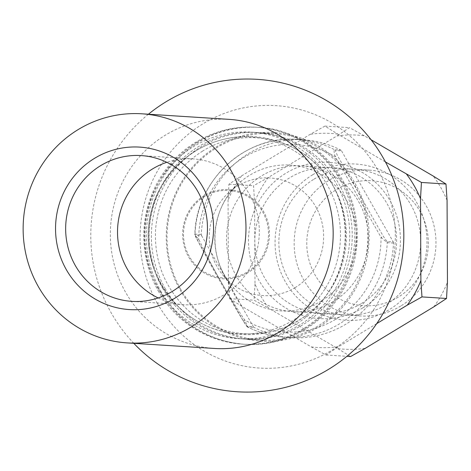<?xml version="1.0" encoding="UTF-8"?>
<svg xmlns="http://www.w3.org/2000/svg" width="471" height="471" viewBox="0 0 471 471"><rect width="100%" height="100%" fill="white"/><g stroke="black" fill="none" stroke-linecap="round" stroke-linejoin="round"><path stroke-width="0.35" stroke-dasharray="2.35 1.77" d="M393.261 241.923A2.084 2.025 93.7 0 1 393.532 243.071A99.128 96.219 93.7 0 1 291.096 337.678A99.128 96.219 93.7 0 1 254.134 327.445A2.084 2.025 93.7 0 1 253.292 326.638L247.028 326.238L243.342 321.022L197.479 240.287L195.3 235.17L201.564 235.571A2.084 2.025 93.7 0 1 201.288 234.423A99.128 96.219 93.7 0 1 303.724 139.816A99.128 96.219 93.7 0 1 340.686 150.049A2.084 2.025 93.7 0 1 341.528 150.855L335.264 150.455L337.448 155.577L383.312 236.307L386.997 241.523L393.261 241.923L341.528 150.855M393.532 243.071L387.268 242.671L381.057 237.337L335.193 156.602C334.092 152.834 333.833 150.514 334.422 149.648L340.686 150.049M201.288 234.423L194.864 234.152C195.871 180.505 245.42 134.677 297.466 139.416A99.128 96.219 93.7 0 1 334.422 149.648A2.084 2.025 93.7 0 1 335.264 150.455M195.3 235.17A2.084 2.025 93.7 0 1 195.023 234.022C194.817 234.664 196.054 236.389 198.733 239.197C211.885 266.745 227.169 293.657 244.59 319.933L247.87 327.045L254.134 327.445M398.207 297.166A62.608 60.771 93.7 0 1 306.786 243.766A62.608 60.771 93.7 0 1 397.695 188.741A62.608 60.771 93.7 0 1 398.207 297.166M400.809 305.997A73.046 70.897 93.7 0 1 360.403 315.959A73.046 70.897 93.7 0 1 294.304 238.55A73.046 70.897 93.7 0 1 369.711 170.172A73.046 70.897 93.7 0 1 434.074 226.051A73.046 70.897 93.7 0 1 400.809 305.997M333.162 301.681A73.046 70.897 93.7 0 1 292.756 311.643A73.046 70.897 93.7 0 1 226.657 234.228A73.046 70.897 93.7 0 1 302.064 165.851A73.046 70.897 93.7 0 1 366.426 221.729A73.046 70.897 93.7 0 1 333.162 301.681M201.564 235.571L253.292 326.638M295.276 287.522A58.91 57.179 93.7 0 1 223.213 275.5A58.91 57.179 93.7 0 1 228.488 192.857A58.91 57.179 93.7 0 1 312.75 202.024A58.91 57.179 93.7 0 1 295.276 287.522M247.946 272.721A44.716 43.403 93.7 0 1 188.571 256.878A44.716 43.403 93.7 0 1 204.173 195.665A44.716 43.403 93.7 0 1 263.548 211.503A44.716 43.403 93.7 0 1 247.946 272.721M386.997 241.523A2.084 2.025 -86.3 0 1 387.268 242.671A99.128 96.219 93.7 0 1 284.831 337.277C271.785 336.412 259.421 332.991 247.74 327.004L247.87 327.045A99.128 96.219 93.7 0 0 284.831 337.277L291.096 337.678M243.342 321.022L244.59 319.933A93.912 91.156 93.7 0 0 335.858 319.179A93.912 91.156 93.7 0 0 381.057 237.337L383.312 236.307M197.479 240.287L198.733 239.197A93.912 91.156 93.7 0 1 243.931 157.355A93.912 91.156 93.7 0 1 335.193 156.602L337.448 155.577M229.065 119.363A114.783 111.409 -86.3 0 0 165.568 135.024A114.783 111.409 -86.3 0 0 113.293 260.657A114.783 111.409 -86.3 0 0 214.435 348.463M157.485 303.554A131.468 127.606 93.7 0 1 267.081 105.404A131.468 127.606 93.7 0 1 378.525 301.587A131.468 127.606 93.7 0 1 157.485 303.554M180.087 289.877A104.503 101.436 -86.3 0 0 355.799 288.311A104.503 101.436 -86.3 0 0 267.204 132.357A104.503 101.436 -86.3 0 0 180.087 289.877M162.154 285.408A98.58 95.684 -86.3 0 0 199.421 322.347A98.58 95.684 -86.3 0 0 340.327 240.828A98.58 95.684 -86.3 0 0 209.666 143.838A98.58 95.684 -86.3 0 0 162.154 285.408M180.711 289.329A103.461 100.423 93.7 0 1 182.036 182.742A103.461 100.423 93.7 0 1 274.04 133.581A103.461 100.423 93.7 0 1 367.663 243.23A103.461 100.423 93.7 0 1 260.852 340.086A103.461 100.423 93.7 0 1 180.711 289.329M165.074 288.334A103.461 100.423 -86.3 0 0 245.22 339.085A103.461 100.423 -86.3 0 0 352.031 242.235A103.461 100.423 -86.3 0 0 258.402 132.581A103.461 100.423 -86.3 0 0 166.398 181.741A103.461 100.423 -86.3 0 0 165.074 288.334M160.699 290.978A108.677 105.486 -86.3 0 0 244.885 344.295A108.677 105.486 -86.3 0 0 357.083 242.559A108.677 105.486 -86.3 0 0 258.738 127.376A108.677 105.486 -86.3 0 0 162.089 179.015A108.677 105.486 -86.3 0 0 160.699 290.978M158.197 290.819A108.677 105.486 -86.3 0 0 242.377 344.136A108.677 105.486 -86.3 0 0 354.581 242.394A108.677 105.486 -86.3 0 0 256.23 127.217A108.677 105.486 -86.3 0 0 159.587 178.856A108.677 105.486 -86.3 0 0 158.197 290.819M162.572 288.17A103.461 100.423 -86.3 0 0 242.712 338.926A103.461 100.423 -86.3 0 0 349.523 242.076A103.461 100.423 -86.3 0 0 255.9 132.422A103.461 100.423 -86.3 0 0 163.89 181.582A103.461 100.423 -86.3 0 0 162.572 288.17M158.062 287.887A103.461 100.423 -86.3 0 0 238.202 338.637A103.461 100.423 -86.3 0 0 345.013 241.788A103.461 100.423 -86.3 0 0 251.39 132.133A103.461 100.423 -86.3 0 0 159.381 181.294A103.461 100.423 -86.3 0 0 158.062 287.887M158.156 297.955A73.046 70.897 -86.3 0 0 183.767 304.684A73.046 70.897 -86.3 0 0 259.174 236.307A73.046 70.897 -86.3 0 0 193.075 158.892A73.046 70.897 -86.3 0 0 166.822 162.307M312.726 174.741A78.263 75.961 -86.3 0 0 313.362 310.271A78.263 75.961 -86.3 0 0 426.997 241.493A78.263 75.961 -86.3 0 0 312.726 174.741M371.083 139.752L364.26 135.766A107.235 104.085 -86.3 0 0 336.794 136.007L268.223 177.514A107.235 104.085 -86.3 0 0 254.605 202.13L254.994 283.919A107.235 104.085 -86.3 0 0 268.835 308.293L337.795 348.575A107.235 104.085 -86.3 0 0 365.26 348.334M447.067 200.422A107.235 104.085 -86.3 0 0 433.22 176.048M433.832 306.827A107.235 104.085 -86.3 0 0 447.45 282.206M337.795 348.575L350.565 356.553M254.994 283.919L254.063 300.186L268.835 308.293M268.223 177.514L253.528 185.739L254.605 202.13M364.26 135.766L349.488 127.659L336.794 136.007M376.67 323.654L338.702 346.638L326.009 354.987L311.237 346.88L242.277 306.597L229.512 298.62L228.435 282.223L228.046 200.434L228.971 184.173L241.664 175.818L310.242 134.312L324.931 126.093L337.701 134.07L385.443 161.959M324.931 126.093L349.488 127.659M228.971 184.173L253.528 185.739M229.512 298.62L254.063 300.186M326.009 354.987L346.868 356.317M362.776 307.904A78.263 75.961 93.7 0 1 248.5 241.152A78.263 75.961 93.7 0 1 362.134 172.368A78.263 75.961 93.7 0 1 362.776 307.904M337.701 134.07A107.235 104.085 -86.3 0 0 310.242 134.312M241.664 175.818A107.235 104.085 -86.3 0 0 228.046 200.434M228.435 282.223A107.235 104.085 -86.3 0 0 242.277 306.597M311.237 346.88A107.235 104.085 -86.3 0 0 338.702 346.638M361.475 303.489A73.046 70.897 -86.3 0 0 394.739 223.537A73.046 70.897 -86.3 0 0 330.377 167.658A73.046 70.897 -86.3 0 0 254.97 236.036A73.046 70.897 -86.3 0 0 321.069 313.45A73.046 70.897 -86.3 0 0 361.475 303.489M314.027 179.157A73.046 70.897 93.7 0 1 354.428 169.195A73.046 70.897 93.7 0 1 418.79 225.073A73.046 70.897 93.7 0 1 385.525 305.02A73.046 70.897 93.7 0 1 345.119 314.987A73.046 70.897 93.7 0 1 280.757 259.109A73.046 70.897 93.7 0 1 314.027 179.157M195.023 234.022A99.128 96.219 93.7 0 1 297.466 139.416L303.724 139.816M321.44 300.928A73.046 70.897 93.7 0 1 232.085 286.021A73.046 70.897 93.7 0 1 238.632 183.549A73.046 70.897 93.7 0 1 343.106 194.917A73.046 70.897 93.7 0 1 321.44 300.928M204.579 196.472A43.774 42.49 -86.3 0 0 204.932 272.279A43.774 42.49 -86.3 0 0 268.499 233.81A43.774 42.49 -86.3 0 0 204.579 196.472M247.028 326.238A2.084 2.025 -86.3 0 0 247.87 327.045M292.756 311.643L360.403 315.959M302.064 165.851L369.711 170.172M223.213 275.5L232.085 286.021C206.575 257.254 210.307 207.964 238.632 183.549L228.488 192.857M219.816 140.305A99.128 99.128 0 0 0 178.556 306.968A99.128 99.128 0 0 0 343.524 259.368A99.128 99.128 0 0 0 219.816 140.305M247.74 327.004C247.799 327.893 246.315 325.885 243.277 320.992C224.991 290.831 208.883 261.635 197.414 240.263C195.177 236.089 194.323 234.052 194.864 234.152M197.219 142.154C174.494 156.272 158.833 176.236 150.237 202.041C141.394 231.108 143.608 259.215 156.884 286.362C175.942 321.198 204.861 340.48 243.631 344.213C271.384 345.608 296.094 337.324 317.754 319.362C342.429 297.489 355.246 269.854 356.206 236.442C357.477 177.579 308.876 128.695 257.484 127.294C235.971 126.069 215.883 131.02 197.219 142.154M202.618 151.079C174.417 169.207 158.733 195.33 155.56 229.448C154.147 259.374 163.608 284.973 183.949 306.227C216.525 340.374 273.692 343.271 309.6 312.579C354.922 276.954 356.765 203.501 318.473 166.622C289.235 135.018 238.903 128.277 202.618 151.079M148.418 114.218A156.519 156.519 0 0 0 133.788 343.318M209.666 143.838A99.128 99.128 0 0 0 199.48 322.382M274.04 133.581L258.402 132.581M260.852 340.086L245.22 339.085M258.738 127.376L256.23 127.217M244.885 344.295L242.377 344.136M255.9 132.422L251.39 132.133M242.712 338.926L238.202 338.637M193.075 158.892L141.212 155.583M183.767 304.684L131.904 301.369M321.069 313.45L345.119 314.987M330.377 167.658L354.428 169.195"/><path stroke-width="0.71" d="M94.718 158.221A81.389 78.998 -86.3 0 0 95.377 299.173A81.389 78.998 -86.3 0 0 213.563 227.646A81.389 78.998 -86.3 0 0 94.718 158.221M78.374 129.454A114.783 111.409 -86.3 0 0 26.099 255.088A114.783 111.409 -86.3 0 0 127.241 342.9A114.783 111.409 -86.3 0 0 245.738 235.447A114.783 111.409 -86.3 0 0 141.865 113.799A114.783 111.409 -86.3 0 0 78.374 129.454M127.241 342.9L214.435 348.463A114.783 111.409 -86.3 0 0 332.932 241.017A114.783 111.409 -86.3 0 0 229.065 119.363L141.865 113.799M100.806 165.545A73.046 70.897 -86.3 0 0 67.541 245.491A73.046 70.897 -86.3 0 0 131.904 301.369A73.046 70.897 -86.3 0 0 207.311 232.992A73.046 70.897 -86.3 0 0 141.212 155.583A73.046 70.897 -86.3 0 0 100.806 165.545M166.822 162.307A73.046 70.897 -86.3 0 0 152.669 168.853A73.046 70.897 -86.3 0 0 117.585 235.259A73.046 70.897 -86.3 0 0 158.156 297.955M346.868 356.317L350.565 356.553L365.26 348.334L433.832 306.827L446.526 298.473L447.45 282.206L447.067 200.422L445.984 184.026L433.22 176.048L371.083 139.752M385.443 161.959L421.433 182.46L445.984 184.026M421.433 182.46L420.509 198.727L420.891 280.51L421.969 296.907L407.274 305.131L376.67 323.654M421.969 296.907L446.526 298.473M407.274 305.131A107.235 104.085 -86.3 0 0 420.891 280.51M420.509 198.727A107.235 104.085 -86.3 0 0 406.661 174.352M133.788 343.318A156.519 156.519 0 0 0 401.092 206.428A156.519 156.519 0 0 0 148.418 114.218"/></g></svg>
